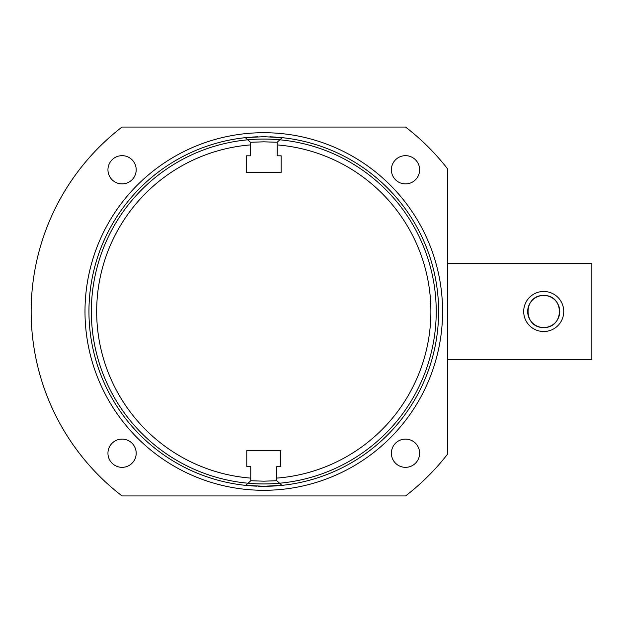<?xml version="1.0" encoding="UTF-8"?>
<svg xmlns="http://www.w3.org/2000/svg" width="623" height="623" viewBox="0 0 623 623"><rect width="100%" height="100%" fill="white"/><g stroke="black" fill="none" stroke-linecap="round" stroke-linejoin="round"><path stroke-width="0.93" d="M276.814 466.549L276.814 480.769L276.814 466.549L280.794 466.549L280.794 450.507L246.778 450.507L246.778 466.549L250.758 466.549L250.758 478.106A167.112 167.112 0 0 1 96.674 311.664A167.112 167.112 0 0 1 250.438 144.918L250.438 142.254L245.33 137.66L263.786 136.686L282.242 137.66A174.814 174.814 0 0 1 281.923 485.372L284.509 485.083M276.814 480.769L281.923 485.372M278.465 482.264L280.171 483.798M276.814 478.106A167.112 167.112 0 0 0 430.898 311.664A167.112 167.112 0 0 0 277.134 144.918L277.134 142.254L282.017 137.862M250.758 478.106L250.758 480.769L245.649 485.372A174.814 174.814 0 0 1 245.33 137.66A174.814 174.814 0 0 1 247.315 137.465M250.438 144.918L250.438 155.812L246.459 155.812L246.459 172.493L281.113 172.493L281.113 155.812L277.134 155.812L277.126 142.27L263.786 141.818L250.446 142.293L250.438 155.812M277.134 144.918L277.134 155.812M276.807 480.73L263.786 481.182L250.765 480.73M250.765 480.754L250.758 466.549M249.099 482.264L247.401 483.798M284.065 485.13L263.786 486.314L243.406 485.122M243.063 485.083L245.649 485.372A174.814 174.814 0 0 0 249.325 485.714M284.82 485.044L285.887 484.912M285.513 484.959L284.773 485.052M284.205 137.885L285.389 138.026M286.058 138.111L282.258 137.667M278.793 140.767L280.498 139.233M248.779 140.767L247.074 139.233M245.314 137.667L241.506 138.111M242.16 138.026L243.406 137.878M405.565 495.939L122.007 495.939A232.636 232.636 0 0 1 122.007 127.061L405.565 127.061A232.636 232.636 0 0 1 447.454 168.724L447.454 454.276A232.636 232.636 0 0 1 405.565 495.939M136.188 169.783A14.119 14.119 0 0 0 122.069 155.664A14.119 14.119 0 0 0 107.95 169.783A14.119 14.119 0 0 0 122.069 183.902A14.119 14.119 0 0 0 136.188 169.783M419.622 169.783A14.119 14.119 0 0 0 405.503 155.664A14.119 14.119 0 0 0 391.384 169.783A14.119 14.119 0 0 0 405.503 183.902A14.119 14.119 0 0 0 419.622 169.783M419.622 453.217A14.119 14.119 0 0 0 405.503 439.098A14.119 14.119 0 0 0 391.384 453.217A14.119 14.119 0 0 0 405.503 467.336A14.119 14.119 0 0 0 419.622 453.217M136.188 453.217A14.119 14.119 0 0 0 122.069 439.098A14.119 14.119 0 0 0 107.95 453.217A14.119 14.119 0 0 0 122.069 467.336A14.119 14.119 0 0 0 136.188 453.217M53.204 410.362L55.408 414.941M57.846 419.7L60.018 423.741M62.043 427.347L62.689 428.46M59.426 422.651L58.064 420.12M55.408 414.934L55.089 414.287M54.17 412.403L53.89 411.819M50.611 404.639L52.854 409.615M52.846 409.591L52.597 409.07M51.966 407.683L51.717 407.138M46.826 395.449L48.462 399.561M48.462 399.553L47.278 396.602M44.56 389.344L44.926 390.364M55.408 208.059L54.333 210.263M63.242 193.597L62.393 195.046M60.018 199.259L57.846 203.3M52.947 213.183L50.611 218.362M48.524 223.283L46.826 227.551M45.572 230.853L44.56 233.656M91.347 311.5A172.439 172.439 0 0 0 263.786 483.939A172.439 172.439 0 0 0 436.225 311.5A172.439 172.439 0 0 0 263.786 139.061A172.439 172.439 0 0 0 91.347 311.5M252.097 137.076A174.814 174.814 0 0 1 257.743 136.787M261.73 136.702A174.814 174.814 0 0 1 265.834 136.702M269.821 136.787A174.814 174.814 0 0 1 275.467 137.076M280.241 137.465A174.814 174.814 0 0 1 282.242 137.66M281.588 485.403A174.814 174.814 0 0 1 278.216 485.714M276.682 485.839A174.814 174.814 0 0 1 270.546 486.181M269.471 486.22A174.814 174.814 0 0 1 266.068 486.298M263.786 486.314A174.814 174.814 0 0 1 263.007 486.314M261.504 486.298A174.814 174.814 0 0 1 258.132 486.22M257.026 486.181A174.814 174.814 0 0 1 250.89 485.839M447.454 263.365L591.85 263.365L591.85 359.635L447.454 359.635M543.715 331.522A20.022 20.022 0 0 0 563.745 311.5A20.022 20.022 0 0 0 543.715 291.478A20.022 20.022 0 0 0 523.694 311.5A20.022 20.022 0 0 0 543.715 331.522M543.715 295.458C564.57 294.991 564.57 328.01 543.715 327.542A16.042 16.042 0 0 0 559.765 311.5A16.042 16.042 0 0 0 543.715 295.458A16.042 16.042 0 0 0 527.673 311.5A16.042 16.042 0 0 0 543.715 327.542C522.861 328.01 522.861 294.991 543.715 295.458M263.786 132.707A178.793 178.793 0 0 0 84.993 311.5A178.793 178.793 0 0 0 263.786 490.293A178.793 178.793 0 0 0 442.579 311.5A178.793 178.793 0 0 0 263.786 132.707"/></g></svg>
